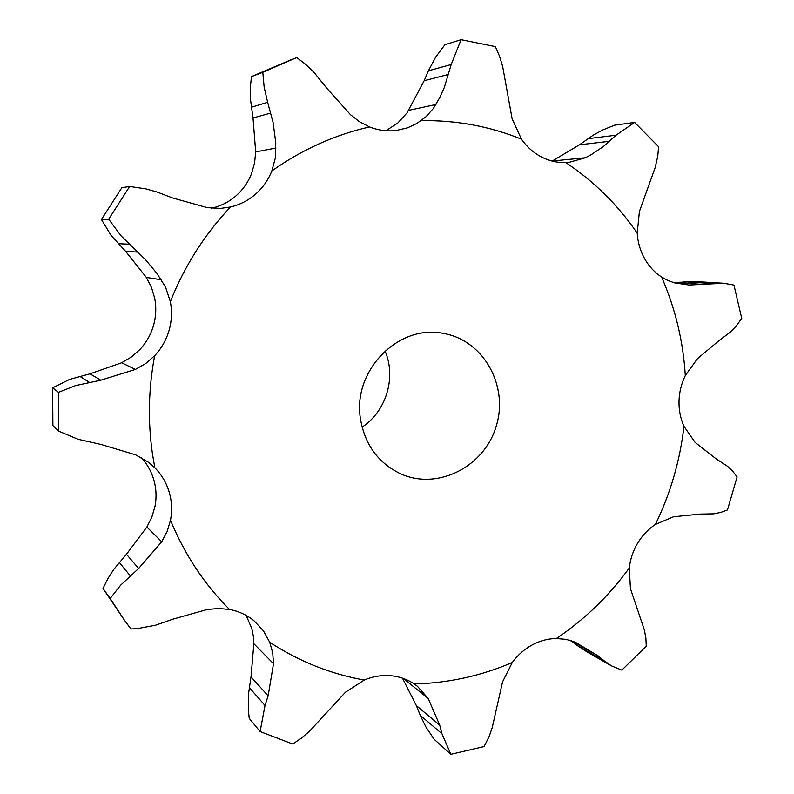 <?xml version="1.0" encoding="UTF-8"?>
<svg xmlns="http://www.w3.org/2000/svg" width="794" height="794" viewBox="0 0 794 794"><rect width="100%" height="100%" fill="white"/><g stroke="black" fill="none" stroke-linecap="round" stroke-linejoin="round"><path stroke-width="1.19" d="M629.275 567.998C609.038 595.897 584.731 619.409 556.376 638.505C547.979 638.634 539.88 640.798 532.069 644.986C524.298 649.244 517.698 655.09 512.279 662.504C480.946 675.942 448.273 683.098 414.24 683.952C407.094 679.178 399.114 676.419 390.311 675.674C381.477 675.009 372.793 676.478 364.248 680.051C330.532 673.997 299.02 661.392 269.692 642.237L263.459 630.843L253.961 620.719C246.855 614.963 238.696 611.201 229.496 609.445C204.276 584.195 184.615 554.46 170.492 520.249C172.308 510.651 171.861 501.213 169.152 491.952C166.363 482.712 161.589 474.653 154.83 467.755L152.458 453.89C147.744 421.296 148.478 388.574 154.651 355.722C161.43 348.467 166.224 340.09 169.023 330.582C171.742 321.044 172.179 311.407 170.343 301.651C184.555 266.01 204.604 234.448 230.468 206.996C239.877 204.773 248.244 200.495 255.549 194.163C262.804 187.781 268.233 180.03 271.856 170.928C302.127 149.52 334.711 134.851 369.577 126.951C378.311 130.375 387.224 131.546 396.325 130.474L407.521 127.834L416.85 123.487L426.05 116.688L433.345 108.46L439.41 98.218L444.322 87.459L451.2 64.522L461.086 39.7L495.357 46.608L499.545 56.275L502.662 66.468L512.14 118.862L521.46 139.168C526.769 146.771 533.33 152.656 541.151 156.815C549.001 160.894 557.229 162.82 565.834 162.601L568.861 162.413L585.386 157.768L591.153 154.701L603.41 146.513L616.005 135.218L634.644 122.445L658.603 146.751L657.76 156.18L655.239 167.335L639.418 211.492L637.205 233.148C637.81 242.319 640.242 250.785 644.529 258.546C648.877 266.258 654.554 272.421 661.591 277.017L667.784 280.421L674.265 282.813L688.954 285.026L723.751 283.26L733.954 285.076L741.735 318.404L735.959 326.374L730.152 332.269L719.424 340.298L697.4 358.729L685.301 375.572C681.381 383.631 679.277 392.137 679.009 401.109C678.81 410.071 680.468 418.478 683.962 426.338L695.137 442.457L716.079 458.813L727.503 466.286L732.763 471.289L737.09 476.916L727.473 509.937L720.783 512.408L713.647 513.847L699.98 514.105L673.491 516.775L655.397 524.427C648.222 529.201 642.316 535.424 637.671 543.096C633.086 550.808 630.287 559.105 629.275 567.998L630.446 588.652L644.361 629.97L645.869 638.039L646.266 646.177L621.821 670.136L611.38 665.809L604.194 660.826L577.278 645.522L570.439 640.44M451.2 64.522L428.403 70.785L435.708 57.059L444.868 44.742L461.086 39.7M428.403 70.785L424.155 80.74L407.024 112.887L397.804 123.02L385.914 130.722M292.361 59.213L251.47 76.611L250.318 87.459L250.358 98.456L253.018 117.978L255.688 151.922L254.566 163.078L251.48 173.787C248.036 182.451 242.845 189.826 235.927 195.91C228.95 201.934 220.97 206.003 211.988 208.127L211.571 208.217M230.468 206.996L220.623 208.395L207.333 207.661L172.516 197.944L157.133 192.049L145.729 188.853L129.68 186.481L121.849 187.702L101.414 219.521L111.21 235.57L125.521 251.212L146.364 277.434L151.485 287.408L154.681 298.197C156.448 307.477 156.031 316.657 153.45 325.729C150.781 334.78 146.215 342.75 139.754 349.648L131.288 357.072L121.631 362.769L135.417 369.418L100.759 380.207L75.49 385.626L58.498 392.335L58.756 431.172L78.04 439.281L101.037 444.451L135.635 454.843L148.984 462.594L154.83 467.755M141.143 457.493C147.009 463.825 151.197 471.13 153.689 479.387C156.289 488.211 156.726 497.203 154.999 506.344L151.882 517.043L146.86 527.057L161.718 541.776L138.652 568.454L120.628 585.188L110.168 598.487L124.34 620.045L103.002 588.453L107.845 578.657L113.76 569.387L126.454 554.291L146.86 527.057M246.16 615.429L251.817 628.62L253.336 636.054L253.862 643.716L273.503 663.695L268.144 695.842L265.017 705.479L260.114 731.572L292.728 744.008L301.422 738.122L309.491 731.224L345.499 692.199L364.248 680.051M369.577 126.951L359.553 121.78L350.501 114.713L326.85 88.313L313.928 72.274L305.67 64.393L296.728 57.555L262.804 72.294L264.144 87.042L267.638 102.307L251.301 107.289M634.644 122.445L614.566 125.194L602.745 129.978L593.326 135.109L579.451 144.816L552.177 161.073M271.856 170.928L275.31 158.036L275.776 142.88L273.146 122.733L267.638 102.307M723.751 283.26L696.616 281.622L673.233 282.505M170.343 301.651L165.589 287.2L156.914 273.374L145.213 259.39L120.986 235.768L108.679 219.204L129.68 186.481M154.651 355.722L145.729 363.513L135.417 369.418M58.756 431.172L52.89 425.604L52.632 387.829L69.515 379.453L89.98 373.835L121.631 362.769M170.492 520.249L167.177 531.434L161.718 541.776M611.38 665.809L587.361 652.122L577.278 645.522M556.376 638.505L566.182 639.388L575.263 642.197L598.16 655.884L604.194 660.826M229.496 609.445L218.271 608.462L206.847 609.584L172.774 619.201L155.525 625.206L137.65 628.55L130.931 628.997L124.34 620.045M512.279 662.504L502.533 681.927L492.25 727.503L489.154 736.475L484.072 746.578L450.843 754.3L441.93 733.686L420.244 715.325L416.374 705.628L402.469 678.145M269.692 642.237L272.699 652.767L273.503 663.695M450.843 754.3L434.149 739.293L425.872 726.927L420.244 715.325M260.114 731.572L249.227 718.352L248.304 709.647L248.472 694.204L251.013 676.885L253.862 643.716M414.24 683.952L417.406 686.284L428.155 698.432L403.372 678.463M428.155 698.432L439.737 725.15L441.93 733.686M360.367 418.249C352.615 370.411 398.717 323.883 443.31 333.411C483.367 340.07 508.904 385.705 496.25 426.09C484.409 466.723 437.871 490.573 400.831 473.909C378.133 463.041 364.654 444.491 360.367 418.249M251.47 76.611L262.804 72.294M101.414 219.521L108.679 219.204M100.759 380.207L89.98 373.835M89.285 382.291L79.737 376.296M52.632 387.829L58.498 392.335M138.652 568.454L126.454 554.291M598.16 655.884L571.511 640.778M103.002 588.453L110.168 598.487M130.266 575.839L119.279 562.42M268.144 695.842L251.013 676.885M439.737 725.15L416.374 705.628M265.017 705.479L249.276 687.564M385.04 350.938C396.494 377.388 386.231 411.431 362.074 427.142M448.66 74.378L424.155 80.74M421.187 120.658C456.262 120.112 489.69 126.286 521.46 139.168M435.926 104.52L408.751 110.326M683.962 426.338C680.021 460.659 670.503 493.352 655.397 524.427M661.591 277.017C675.287 308.32 683.197 341.172 685.301 375.572M565.834 162.601C594.15 181.508 617.94 205.031 637.205 233.148M585.386 157.768L552.287 161.023M275.965 148.021L255.688 151.922M161.41 279.796L146.364 277.434M609.554 141.292L579.451 144.816M270.774 113.056L253.018 117.978M616.005 135.218L587.927 138.692M706.263 284.589L673.252 282.515M129.313 244.224L118.177 243.679M137.888 252.135L125.521 251.212M714.034 283.617L683.177 281.721"/></g></svg>
